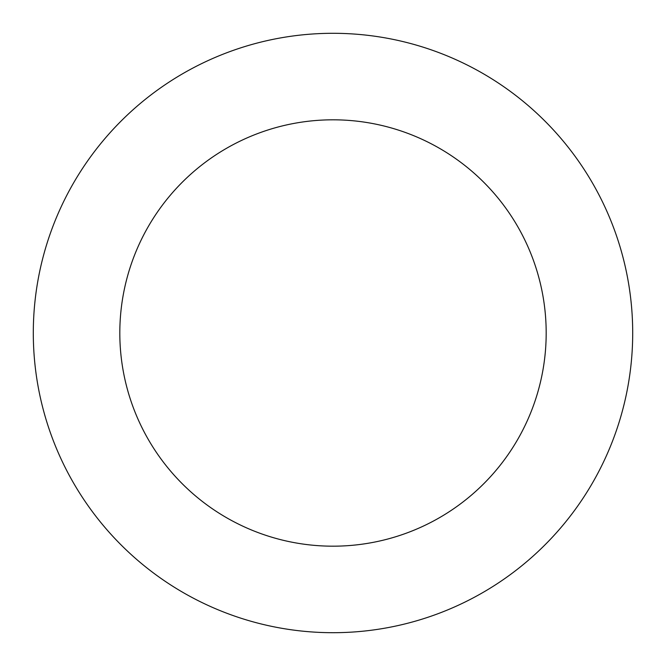 <?xml version="1.0" encoding="UTF-8"?>
<svg xmlns="http://www.w3.org/2000/svg" width="666" height="666" viewBox="0 0 666 666"><rect width="100%" height="100%" fill="white"/><g stroke="black" fill="none" stroke-linecap="round" stroke-linejoin="round"><path stroke-width="1" d="M628.246 384.49A299.7 299.7 0 0 0 229.97 51.565A299.7 299.7 0 0 0 140.792 562.945A299.7 299.7 0 0 0 628.246 384.49M543.015 369.622A213.187 213.187 0 0 0 259.707 132.809A213.187 213.187 0 0 0 196.279 496.57A213.187 213.187 0 0 0 543.015 369.622"/></g></svg>
